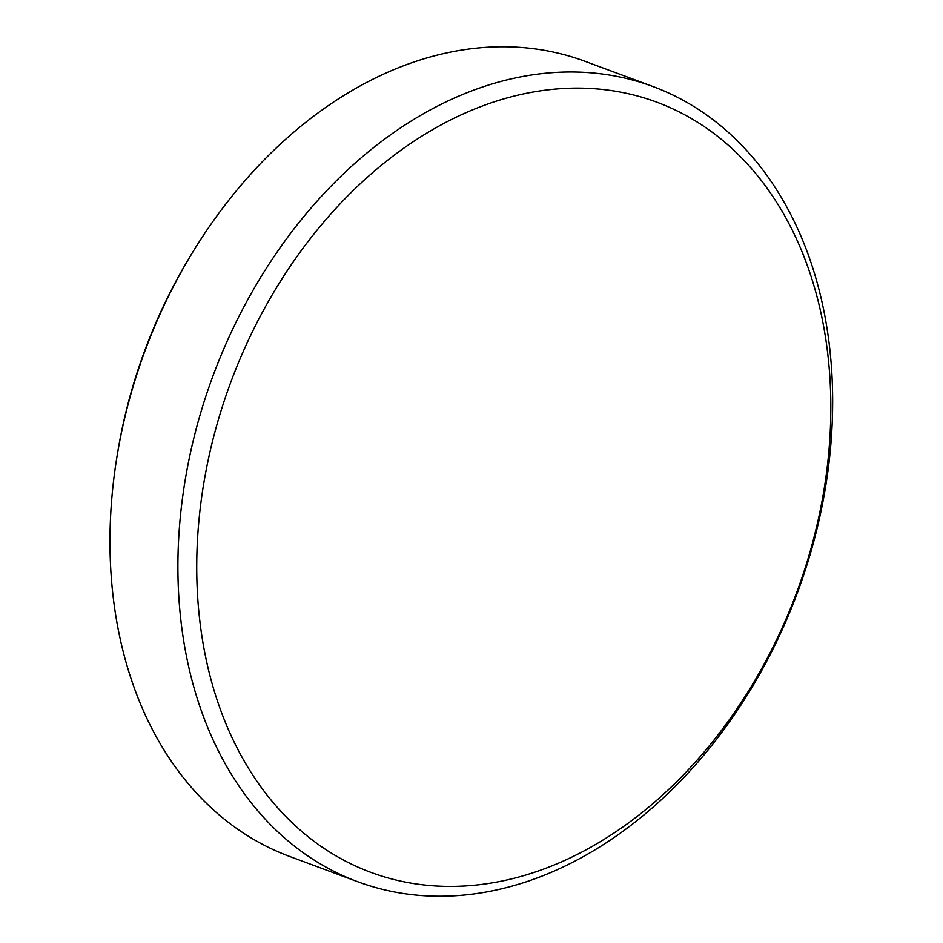 <?xml version="1.0" encoding="UTF-8"?>
<svg xmlns="http://www.w3.org/2000/svg" width="943" height="943" viewBox="0 0 943 943"><rect width="100%" height="100%" fill="white"/><g stroke="black" fill="none" stroke-linecap="round" stroke-linejoin="round"><path stroke-width="1.41" d="M117.262 454.903L117.828 451.52A410.865 301.949 -69.6 0 1 190.403 256.001L192.183 253.066A424.114 311.685 110.4 0 0 117.262 454.903A424.114 311.685 110.4 0 0 289.772 856.503L357.692 881.717A424.114 311.685 -69.6 0 1 181.987 502.018A424.114 311.685 -69.6 0 1 455.74 97.424A424.114 311.685 -69.6 0 1 652.862 86.497A424.114 311.685 -69.6 0 1 828.567 466.184A424.114 311.685 -69.6 0 1 554.814 870.79A424.114 311.685 -69.6 0 1 357.692 881.717M652.862 86.497L584.943 61.283A424.114 311.685 110.4 0 0 387.821 72.21A424.114 311.685 110.4 0 0 192.183 253.066M465.795 112.759A410.759 301.866 110.4 0 0 200.376 625.362A410.759 301.866 110.4 0 0 561.745 861.761A410.759 301.866 110.4 0 0 827.176 349.158A410.759 301.866 110.4 0 0 465.795 112.759"/></g></svg>
